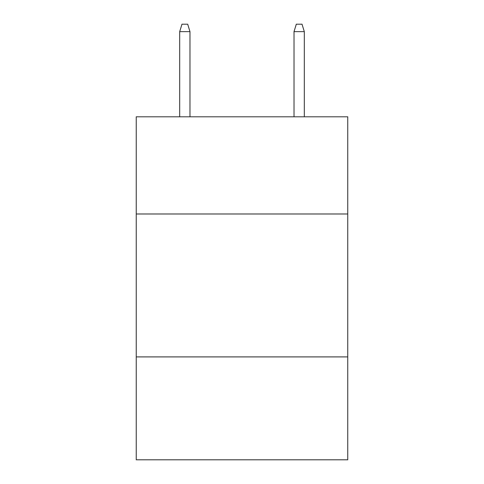 <?xml version="1.0" encoding="UTF-8"?>
<svg xmlns="http://www.w3.org/2000/svg" width="484" height="484" viewBox="0 0 484 484"><rect width="100%" height="100%" fill="white"/><g stroke="black" fill="none" stroke-linecap="round" stroke-linejoin="round"><path stroke-width="0.73" d="M347.754 213.988L347.754 116.807L136.246 116.807L136.246 213.988L347.754 213.988L347.754 459.8L136.246 459.8L136.246 213.988M347.754 356.902L136.246 356.902M189.982 116.807L189.982 31.629L179.691 31.629L179.691 116.807M179.691 31.629L181.978 24.2L187.695 24.2L189.982 31.629M294.018 31.629L296.305 24.2L302.022 24.2L304.309 31.629L294.018 31.629L294.018 116.807M304.309 31.629L304.309 116.807"/></g></svg>
